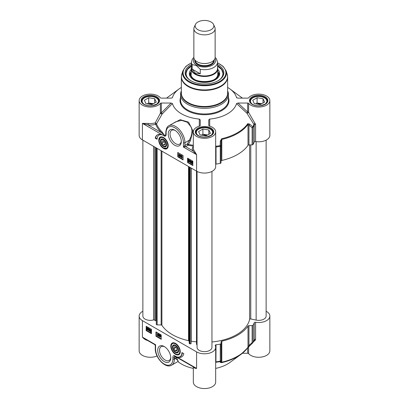 <?xml version="1.0" encoding="UTF-8"?>
<svg xmlns="http://www.w3.org/2000/svg" width="409" height="409" viewBox="0 0 409 409"><rect width="100%" height="100%" fill="white"/><g stroke="black" fill="none" stroke-linecap="round" stroke-linejoin="round"><path stroke-width="0.61" d="M191.223 341.275L196.514 341.863M156.325 324.158A0.854 0.491 0 0 0 156.304 324.265A0.854 0.491 0 0 0 156.325 324.368L156.371 324.48A0.854 0.491 0 0 0 157.163 324.864L161.141 324.966A0.854 0.491 180 0 1 161.903 325.283A45.491 26.263 0 0 0 188.529 340.656A0.854 0.491 180 0 1 189.081 341.096L189.255 343.396A0.854 0.491 0 0 0 189.919 343.851L190.113 343.877A0.854 0.491 0 0 0 191.131 343.504L191.223 168.073M142.874 140.159L142.874 316.065A7.449 4.3 0 0 0 153.554 319.94A0.854 0.491 180 0 1 154.755 320.278L154.76 320.293A0.854 0.491 0 0 0 155.773 320.666L156.192 320.61L156.192 147.848M211.949 341.975A45.491 26.263 0 0 0 249.628 319.378A0.854 0.491 180 0 1 250.763 318.979L256.131 320.104A7.449 4.3 0 0 0 266.126 316.065L266.126 140.144M197.051 171.422L197.051 347.343A7.449 4.3 0 0 0 204.5 351.643A7.449 4.3 0 0 0 211.949 347.343L211.949 171.422M196.53 344.194A0.854 0.491 0 0 0 196.514 344.301A0.854 0.491 0 0 0 197.051 344.756M191.254 168.094L191.254 341.193M195.451 24.463L194.219 27.142A10.639 6.145 0 0 0 193.861 28.722L193.861 57.378A10.639 6.145 0 0 0 196.974 61.723A10.639 6.145 0 0 0 208.575 63.052A10.639 6.145 0 0 0 215.139 57.378L215.139 28.722A10.639 6.145 0 0 0 214.781 27.142L213.549 24.463A9.366 5.409 0 0 0 204.5 20.45A9.366 5.409 0 0 0 195.451 24.463A9.366 5.409 0 0 0 197.879 29.678A9.366 5.409 0 0 0 209.178 30.542A9.366 5.409 0 0 0 213.549 24.463M200.277 69.295L200.277 73.814L195.282 73.104L192.169 69.131L192.169 64.612L196.223 65.466L200.277 69.295A13.037 7.526 0 0 0 217.537 62.178L216.494 58.84L215.139 57.454M200.277 73.814L192.169 69.131M193.861 57.286L192.281 59.203L191.463 62.178L191.463 68.431A13.037 7.526 0 0 0 195.282 73.753A13.037 7.526 0 0 0 209.49 75.384A13.037 7.526 0 0 0 217.537 68.431L217.537 62.178M191.463 67.28A13.303 7.679 0 0 0 191.197 68.809A13.303 7.679 0 0 0 195.093 74.239A13.303 7.679 0 0 0 209.592 75.905A13.303 7.679 0 0 0 217.803 68.809A13.303 7.679 0 0 0 217.537 67.28M193.861 28.722A10.639 6.145 0 0 0 196.974 33.068A10.639 6.145 0 0 0 208.575 34.397A10.639 6.145 0 0 0 215.139 28.722M163.493 146.524A4.392 2.536 -120 0 0 166.596 144.73A4.392 2.536 -120 0 0 163.493 139.357A4.392 2.536 -120 0 0 160.384 141.146A4.392 2.536 -120 0 0 163.493 146.524M163.605 146.044A4.059 2.342 -120 0 0 163.728 146.115A4.059 2.342 -120 0 0 166.591 144.592M163.61 139.428A4.059 2.342 -120 0 0 160.855 141.146A4.059 2.342 -120 0 0 160.86 141.289M163.728 146.115L163.493 145.977A3.727 2.152 60 0 1 160.855 141.417A3.727 2.152 60 0 1 163.493 139.898A3.727 2.152 60 0 1 166.126 144.459A3.727 2.152 60 0 1 163.493 145.977L163.728 146.115M160.599 137.235A6.386 3.686 60 0 1 160.676 137.194A6.386 3.686 60 0 1 162.036 136.897M167.992 147.22A6.386 3.686 60 0 1 167.061 148.252A6.386 3.686 60 0 1 166.984 148.293M163.493 144.944L161.984 143.073L161.984 141.064L163.493 140.931L164.996 142.802L164.996 144.812L163.493 144.944L164.996 144.075M161.984 143.073L164.188 141.8M191.075 80.834A18.625 10.752 180 0 1 185.875 73.385A18.625 10.752 180 0 1 191.463 65.706M217.537 65.706A18.625 10.752 180 0 1 223.125 73.385A18.625 10.752 180 0 1 217.925 80.834M217.537 66.069L221.591 69.499L223.12 73.6A18.625 10.752 0 0 0 217.593 66.171M191.407 66.171A18.625 10.752 0 0 0 185.88 73.6L187.409 69.499L191.463 66.069M179.617 155.599L179.316 155.757L179.617 156.279L179.924 156.126M179.699 156.253L179.393 156.407L179.091 155.885L179.393 155.727L179.699 156.253L179.393 156.407L179.617 156.279M179.617 154.5L179.239 154.714L179.623 155.384L180.001 155.164M179.776 155.292L179.398 155.512L179.014 154.842L179.393 154.628L179.623 155.384M178.774 154.709L179.617 154.28L178.999 154.582L179.617 154.28L180.241 155.302L179.878 155.645L180.164 156.248L179.398 156.632L178.774 154.709L179.393 154.408L180.011 155.435L179.653 155.773L179.94 156.381L179.398 156.632M180.164 156.248L179.623 156.499L180.164 156.248M178.851 155.747L179.132 155.471M179.076 155.619L179.357 155.343M180.303 157.179L180.85 155.251M181.075 155.118L180.66 155.144M181.969 156.545L181.601 155.906L181.213 156.136L181.744 156.831L181.299 157.168L181.606 157.685L182.179 157.669L181.611 157.905L180.967 155.998L181.601 155.686L181.969 156.545M181.601 155.906L181.213 156.136L181.438 156.003L181.744 156.831M181.826 155.773L181.438 156.003M181.969 156.703L181.719 157.051M181.683 157.025L181.299 157.168L181.831 157.557L182.174 157.358L181.831 157.557M181.908 156.898L181.524 157.036M182.174 157.358L182.404 157.542L181.611 157.905M182.404 157.542L181.836 157.777L182.404 157.542M181.059 157.025L181.32 156.734M181.284 156.898L181.545 156.606M180.967 155.998L181.826 155.553L182.199 156.642M181.192 155.87L181.826 155.553L181.192 155.87M191.494 161.621L191.499 162.69M191.274 162.818L191.167 162.209L191.811 161.713L192.23 162.133L191.274 162.818M191.366 161.662L191.811 161.713M191.381 163.033L192.337 162.347L192.455 162.961L191.806 163.462L191.381 163.033L192.353 163.426M192.348 162.373L191.606 162.9M191.013 163.298L191.177 161.386L192.726 162.066L192.44 163.794L191.238 163.165M191.3 161.345L192.031 161.335L192.608 161.898M192.726 162.102L192.838 162.388M192.838 163.472L192.542 163.707M190.282 161.642L189.981 161.806L190.287 162.327L190.589 162.168M190.364 162.301L190.057 162.455L189.756 161.933L190.057 161.775L190.364 162.301L190.057 162.455L190.287 162.327M190.282 160.543L189.904 160.763L190.292 161.427L190.666 161.212M190.441 161.34L190.067 161.56L189.679 160.89L190.057 160.676L190.292 161.427M189.439 160.757L190.287 160.328L189.664 160.625L190.287 160.328L190.906 161.351L190.543 161.693L190.829 162.296L190.062 162.675L189.439 160.757L190.057 160.456L190.681 161.478L190.318 161.821L190.604 162.429L190.062 162.675M190.829 162.296L190.287 162.547L190.829 162.296M189.515 161.795L189.796 161.519M189.745 161.662L190.021 161.391M188.978 160.941L188.605 161.611L188.227 160.507L188.6 159.832L188.978 160.941M188.825 159.704L188.452 160.374L189.086 161.473M188.6 161.831L187.992 160.369L188.6 159.617L189.214 161.074L188.6 161.831L189.086 161.785M188.344 159.53L189.255 159.955L189.439 160.947L188.825 161.703M188.447 159.433L188.825 159.484M178.166 152.715L178.166 156.621L183.053 159.449M187.946 158.36L187.946 162.271L192.838 165.093M187.567 158.145L192.838 161.187L192.838 165.527L187.567 162.491L187.567 158.145M187.567 162.491L187.946 162.271M177.787 152.496L183.053 155.538L183.053 159.883L177.787 156.841L177.787 152.496M177.787 156.841L178.166 156.621M155.216 138.16A11.278 6.513 60 0 1 157.358 134.883A11.278 6.513 60 0 1 161.688 134.812A9.044 5.22 -120 0 0 158.968 135.103A9.044 5.22 -120 0 0 157.092 139.244L155.216 138.16L155.589 137.94L157.107 138.82M157.552 134.781A11.278 6.513 -120 0 0 155.589 137.94M158.968 135.103L159.341 134.888A9.044 5.22 60 0 1 160.604 134.484M193.324 145.272A49.162 28.385 180 0 1 188.391 144.449A1.063 0.286 -78.7 0 1 188.12 145.231A49.995 28.865 0 0 0 193.324 146.095M148.247 123.426L148.048 124.903L161.458 132.644A1.063 0.746 134.3 0 0 162.174 132.071A49.162 28.385 180 0 1 156.535 123.866L162.168 113.999A1.063 0.481 44.6 0 0 161.34 112.904L161.34 103.037A1.063 0.613 0 0 0 160.384 103.385L160.384 113.247L155.256 122.879A11.176 6.452 180 0 1 148.247 123.426L142.419 123.39L148.048 124.903A12.239 7.065 0 0 0 155.727 124.3A1.063 0.849 158.7 0 0 156.535 123.866L155.256 122.879A1.063 0.383 -105.9 0 0 155.727 124.3A49.995 28.865 0 0 0 161.458 132.644L164.408 135.333L164.321 136.033A41.902 24.192 60 0 1 164.781 136.202C165.722 136.217 166.172 135.558 166.126 134.229L166.126 132.731A12.239 7.065 60 0 1 174.776 127.731A12.239 7.065 60 0 1 183.431 142.721A1.063 0.613 0 0 0 184.934 142.721L184.934 145.328L183.431 147.066L185.686 146.632L188.12 145.231A1.063 0.613 60 0 1 187.363 143.927L184.934 145.328A1.063 0.613 -120 0 0 185.686 146.632L192.475 150.548L196.601 154.668L193.518 149.566A1.063 0.854 -18.1 0 1 192.475 150.548A12.239 7.065 0 0 1 193.324 146.356M190.389 140.67L188.391 144.449L187.363 143.927L189.382 140.154L190.389 140.67L192.869 130.808L188.569 122.143L180.17 119.673L172.25 123.825M196.581 154.653L183.431 147.066L183.431 142.721M164.408 135.333L162.174 132.071M160.384 103.385A11.176 6.452 180 0 1 147.828 106.872A11.176 6.452 180 0 1 139.147 100.578L139.147 135.338A11.176 6.452 0 0 0 142.419 139.898L142.419 123.39L164.321 136.033L164.49 135.374A43.139 24.581 -120.6 0 1 164.868 135.517L165.031 135.19M160.384 113.247A1.063 0.302 -157.9 0 0 161.182 113.779A1.063 0.302 -157.9 0 0 162.168 113.999L172.46 103.574L171.1 103.037L161.34 112.904A1.063 0.613 0 0 0 160.384 113.247M181.356 90.962A23.942 13.824 0 0 0 180.558 94.499A23.942 13.824 0 0 0 187.567 104.275A23.942 13.824 0 0 0 213.662 107.27A23.942 13.824 0 0 0 228.442 94.499A23.942 13.824 0 0 0 227.644 90.962M209.71 126.151L209.694 119.08A32.459 18.737 0 0 0 236.54 103.579L246.862 113.14A1.063 0.343 157 0 0 247.849 112.915A1.063 0.343 157 0 0 248.616 112.357A1.063 0.613 -0 0 0 247.66 112.01A1.063 0.46 -47.2 0 0 246.862 113.14L254.265 124.939L254.265 141.989A1.063 0.613 180 0 1 255.594 141.534A11.176 6.452 0 0 0 269.853 135.338L269.853 100.578A11.176 6.452 180 0 1 261.172 106.872A11.176 6.452 180 0 1 248.616 103.385A1.063 0.613 0 0 0 247.66 103.037L247.66 112.01L237.951 103.037L236.54 103.579M237.951 103.037L247.66 103.037M236.913 97.93L236.54 97.582L237.951 98.124L247.66 98.124A1.063 0.613 0 0 0 248.616 97.777A11.176 6.452 180 0 1 261.172 94.29A11.176 6.452 180 0 1 269.853 100.578M227.644 87.444A32.459 18.737 0 0 1 230.001 88.988A32.459 18.737 0 0 1 236.54 97.582L236.663 97.766M181.356 87.444A32.459 18.737 0 0 0 178.999 88.988A32.459 18.737 0 0 0 172.46 97.582L172.087 97.93M139.147 100.578A11.176 6.452 180 0 1 147.828 94.29A11.176 6.452 180 0 1 160.384 97.777A1.063 0.613 0 0 0 161.34 98.124L171.049 98.124L172.337 97.766M161.34 103.037L171.1 103.037M172.46 103.574A32.459 18.737 0 0 0 199.311 119.08L199.295 126.151M200.241 119.863L200.241 125.497L200.241 119.863L199.311 119.08M209.694 119.08L208.759 119.893L208.759 125.497A1.063 0.613 0 0 0 209.357 126.049A11.176 6.452 180 0 1 215.676 131.862A11.176 6.452 180 0 1 204.5 138.314A11.176 6.452 180 0 1 193.324 131.862A11.176 6.452 180 0 1 199.643 126.049A1.063 0.613 0 0 0 200.241 125.497M255.594 141.534L255.594 124.484L248.616 112.357L248.616 103.385M215.676 164.152A1.063 0.613 180 0 1 216.024 164.065A51.079 29.489 0 0 0 220.262 163.385A1.063 0.613 0 0 0 220.998 162.828L220.998 145.778L220.18 145.619A1.063 0.266 79.4 0 1 220.262 146.335A1.063 0.613 -0 0 0 220.998 145.778L221.136 141.187L221.806 139.433A46.825 27.035 0 0 0 248.007 124.305L248.948 125.128A1.063 0.475 130.1 0 0 249.659 124.096L252.834 126.764A1.063 0.475 130.4 0 1 252.123 127.812A1.063 0.613 0 0 0 253.084 127.388A1.063 0.828 -150.7 0 0 252.834 126.764A50.818 29.341 180 0 0 254.015 124.31A1.063 0.281 139.5 0 1 255.134 123.257M249.659 124.096L247.762 123.676A46.56 26.882 180 0 1 221.709 138.717L220.339 141.023L220.18 145.619A50.818 29.341 180 0 1 215.926 146.299L215.676 145.226M220.998 162.828L221.136 141.187L220.339 141.023M216.024 164.065L216.024 147.015L215.676 146.345M221.136 160.998A1.063 0.613 180 0 1 221.806 160.456A46.825 27.035 0 0 0 248.007 145.328A1.063 0.613 180 0 1 248.948 144.939L252.123 144.863A1.063 0.613 0 0 0 253.084 144.438A51.079 29.489 0 0 0 254.265 141.989M164.781 136.202A1.063 0.711 -69.2 0 1 164.868 135.517L165.645 134.76L165.814 133.789A1.063 0.613 180 0 1 165.814 133.789L165.814 132.296A1.063 0.613 180 0 0 166.126 132.731M166.126 134.229A1.063 0.613 180 0 1 165.814 133.794M168.881 125.773L175.942 121.708L181.642 120.379L187.296 122.24L191.264 127.143L191.979 130.384L191.785 133.753L190.86 137.041L189.382 140.154L184.934 142.721A13.303 7.679 -120 0 0 179.132 129.336A13.303 7.679 -120 0 0 168.881 125.773C167.215 126.345 166.192 128.518 165.814 132.296M142.419 139.898L196.601 171.177A11.176 6.452 0 0 0 208.774 172.578A11.176 6.452 0 0 0 215.676 166.616L215.676 131.862M174.776 145.261A9.233 5.332 -120 0 0 181.305 141.494A9.233 5.332 -120 0 0 174.776 130.19A9.233 5.332 -120 0 0 168.247 133.958A9.233 5.332 -120 0 0 174.776 145.261M163.493 148.401A6.692 3.865 -120 0 0 167.91 147.439A6.692 3.865 -120 0 0 166.836 141.008A6.692 3.865 -120 0 0 161.8 136.862A6.692 3.865 -120 0 0 158.835 141.243A6.692 3.865 -120 0 0 163.493 148.401M191.463 64.504A19.366 11.181 0 0 0 190.804 80.685A19.366 11.181 0 0 0 218.196 80.685A19.366 11.181 0 0 0 217.537 64.504M181.289 140.941A7.955 4.591 60 0 1 179.658 144.091A7.955 4.591 60 0 1 175.681 143.697A7.955 4.591 60 0 1 170.481 136.688A7.955 4.591 60 0 1 171.703 130.313A7.955 4.591 60 0 1 175.246 130.476M191.197 69.443A15.164 8.753 0 0 0 189.341 73.825A15.164 8.753 0 0 0 200.988 82.163A15.164 8.753 0 0 0 217.895 77.746A15.164 8.753 0 0 0 219.659 73.825A15.164 8.753 0 0 0 217.803 69.443M191.197 71.473A14.049 8.108 0 0 0 190.65 72.725A14.049 8.108 0 0 0 204.5 82.189A14.049 8.108 0 0 0 218.35 72.725A14.049 8.108 0 0 0 217.803 71.473M155.839 104.689A8.195 4.729 0 0 0 156.115 97.843A8.195 4.729 0 0 0 144.53 97.843A8.195 4.729 0 0 0 144.53 104.535A8.195 4.729 0 0 0 144.806 104.689M151.913 104.617L145.977 103.697L144.387 100.271L148.733 97.761L154.668 98.681L156.258 102.107L151.913 104.617M158.758 102.102A8.512 4.913 0 0 0 158.835 101.447A8.512 4.913 0 0 0 156.34 97.976A8.512 4.913 0 0 0 156.228 97.909M144.418 97.909A8.512 4.913 0 0 0 144.3 97.976A8.512 4.913 0 0 0 141.811 101.447A8.512 4.913 0 0 0 141.882 102.102M152.629 104.203A4.458 2.572 0 0 0 148.421 104.075M153.477 103.712L148.733 102.976L147.163 103.881M148.733 97.761L148.733 102.976M154.668 98.681L154.668 103.027M210.016 135.967A8.195 4.729 0 0 0 210.292 129.121A8.195 4.729 0 0 0 198.708 129.121A8.195 4.729 0 0 0 198.708 135.814A8.195 4.729 0 0 0 198.984 135.967M206.09 135.895L200.154 134.975L198.564 131.55L202.91 129.04L208.846 129.96L210.436 133.385L206.09 135.895M212.936 133.38A8.512 4.913 0 0 0 213.012 132.731A8.512 4.913 0 0 0 210.517 129.254A8.512 4.913 0 0 0 210.405 129.188M198.595 129.188A8.512 4.913 0 0 0 198.483 129.254A8.512 4.913 0 0 0 195.988 132.731A8.512 4.913 0 0 0 196.064 133.38M206.806 135.481A4.458 2.572 0 0 0 202.598 135.353M207.66 134.99L202.91 134.254L201.34 135.159M202.91 129.04L202.91 134.254M208.846 129.96L208.846 134.305M264.194 104.689A8.195 4.729 0 0 0 264.47 97.843A8.195 4.729 0 0 0 252.885 97.843A8.195 4.729 0 0 0 252.885 104.535A8.195 4.729 0 0 0 253.161 104.689M260.267 104.617L254.332 103.697L252.742 100.271L257.087 97.761L263.023 98.681L264.613 102.107L260.267 104.617M267.118 102.102A8.512 4.913 0 0 0 267.189 101.447A8.512 4.913 0 0 0 264.7 97.976A8.512 4.913 0 0 0 264.582 97.909M252.772 97.909A8.512 4.913 0 0 0 252.66 97.976A8.512 4.913 0 0 0 250.165 101.447A8.512 4.913 0 0 0 250.242 102.102M260.988 104.203A4.458 2.572 0 0 0 256.775 104.075M261.837 103.712L257.087 102.976L255.523 103.881M257.087 97.761L257.087 102.976M263.023 98.681L263.023 103.027M178.426 349.245A4.392 2.536 -120 0 0 175.527 345.278A4.392 2.536 -120 0 0 172.47 347.691A4.392 2.536 -120 0 0 175.788 352.584A4.392 2.536 -120 0 0 178.636 350.656A4.392 2.536 -120 0 0 178.426 349.245M175.65 345.354A4.059 2.342 -120 0 0 172.895 347.072A4.059 2.342 -120 0 0 172.9 347.21M175.645 351.97A4.059 2.342 -120 0 0 175.763 352.042A4.059 2.342 -120 0 0 178.631 350.518M180.032 353.146A6.386 3.686 60 0 1 179.096 354.179A6.386 3.686 60 0 1 179.024 354.22M172.639 343.161A6.386 3.686 60 0 1 172.716 343.115A6.386 3.686 60 0 1 174.076 342.824M175.798 347.036L177.153 349.076L176.882 350.907L175.262 350.692L173.907 348.652L174.178 346.822L175.798 347.036M173.907 348.652L176.049 347.415M175.262 350.692L177.066 349.649M177.987 349.189A3.727 2.152 60 0 1 175.527 351.904A3.727 2.152 60 0 1 172.895 347.343A3.727 2.152 60 0 1 175.047 345.595A3.727 2.152 60 0 1 177.987 349.189M160.154 335.089L159.847 335.247L160.154 335.774L160.456 335.61M159.847 335.247L159.622 335.375L159.929 335.222L160.231 335.743L159.929 335.901L159.622 335.375L159.929 335.222M160.149 335.988L159.771 336.203L160.154 336.873L160.532 336.653M159.771 336.203L160.308 336.786L159.929 337.001L159.546 336.336L159.924 336.116M159.382 335.247L159.924 335.002L160.471 335.881L160.19 336.157L160.548 336.919L159.929 337.221L159.305 336.198L159.668 335.855L159.382 335.247L160.149 334.869L160.696 335.753L160.415 336.024L160.773 336.791L159.929 337.221M159.607 335.119L160.149 334.869L159.607 335.119M159.305 336.198L159.668 335.855M159.536 336.065L159.893 335.723M159.019 334.45L158.472 336.377L159.203 334.557M159.428 334.424L158.656 336.484M157.353 335.083L157.721 335.723L158.109 335.492L157.577 334.797L158.022 334.46L157.716 333.943L157.143 333.959L157.71 333.724L158.355 335.631L157.721 335.942L157.122 334.986L157.577 334.956L157.946 335.595L158.334 335.365M158.247 334.332L157.603 334.577M157.143 333.959L157.935 333.591L158.487 334.475L158.227 334.761L158.58 335.503L157.721 335.942M157.368 333.826L157.935 333.591L157.368 333.826M157.577 334.956L157.122 334.986M148.048 328.81L148.155 329.419L147.511 329.915L147.092 329.496L148.048 328.81M148.053 328.836L147.317 329.363L148.053 329.874M147.94 328.596L146.984 329.281L146.867 328.667L147.516 328.166L147.94 328.596M147.194 328.069L146.897 328.989M147.122 328.856L147.209 329.153M147.061 328.11L147.516 328.166M148.309 328.335L148.145 330.242L146.596 329.562L146.882 327.834L148.094 328.488L148.533 328.202L148.436 328.534M148.661 328.401L148.211 328.693M148.436 328.56L148.636 329.429L148.247 330.155M147.005 327.788L147.741 327.788L148.319 328.355M149.489 329.046L149.183 329.199L149.489 329.726L149.791 329.567M149.183 329.199L148.958 329.327L149.259 329.173L149.566 329.695L149.265 329.853L148.958 329.327L149.259 329.173M149.479 329.94L149.106 330.16L149.489 330.825L149.868 330.61M149.106 330.16L149.643 330.738L149.265 330.953L148.881 330.288L149.254 330.068M148.718 329.199L149.259 328.954L149.801 329.833L149.525 330.109L149.883 330.871L149.259 331.172L148.641 330.15L149.004 329.807L148.718 329.199L149.484 328.821L150.031 329.705L149.75 329.981L150.108 330.743L149.259 331.172M148.942 329.071L149.484 328.821L148.942 329.071M148.641 330.15L149.004 329.807M148.866 330.017L149.229 329.674M150.691 329.894L151.028 331.699M150.343 330.692L150.716 330.017L151.095 331.121L150.722 331.796L150.568 330.559M150.947 329.664L151.33 331.259L150.722 332.016L150.292 331.546L150.108 330.554L150.722 329.797L150.338 329.746L150.947 329.664L151.453 330.339M151.453 331.796L150.722 332.016M156.34 332.139L156.34 336.05L161.233 338.872M146.56 326.489L146.56 330.4L151.453 333.223M146.182 330.62L146.182 326.275L151.453 329.317L151.453 333.657L146.182 330.62L146.56 330.4M155.967 336.264L155.967 331.919L161.233 334.961L161.233 339.306L155.967 336.264L156.34 336.05M183.805 353.642A11.278 6.513 60 0 1 181.662 356.919A11.278 6.513 60 0 1 177.332 356.991A9.044 5.22 -120 0 0 180.052 356.699A9.044 5.22 -120 0 0 181.928 352.558L183.805 353.642M178.794 357.098A11.278 6.513 -120 0 0 181.847 356.806M182.291 352.768A9.044 5.22 60 0 1 180.43 356.479L180.052 356.699M155.277 345.533L155.589 344.736L154.745 344.608L155.277 345.533L155.277 348.647C154.96 357.599 165.497 369.097 171.647 365.165A13.303 7.679 -120 0 0 174.403 359.071L174.49 356.091A43.139 25.23 -119.4 0 0 174.873 356.234L175.389 356.525M145.415 339.219L142.419 337.134C143.958 338.979 145.901 340.15 148.247 340.651M145.405 339.219L154.745 344.608M194.071 367.313L174.955 356.275A1.063 0.818 -51.3 0 0 174.873 356.234L174.699 355.769L196.601 368.412L194.05 367.302M174.955 356.275L174.699 355.769A41.902 24.192 60 0 1 174.239 355.6A1.063 0.711 110.8 0 0 174.49 356.091L174.653 356.229A7879.707 4127.014 -80.5 0 0 176.698 357.972L178.283 361.351M215.676 362.558L215.926 362.277A50.818 29.341 0 0 0 220.18 361.592A1.063 1.043 -8.3 0 0 220.998 360.61A1.063 0.613 180 0 1 220.262 361.167A1.063 0.266 79.4 0 1 220.18 361.592L220.339 362.522L221.709 362.635A46.56 26.882 0 0 0 241.08 354.291L230.001 362.415A32.459 18.737 180 0 1 215.676 368.412M193.324 366.883L193.324 382.098A11.176 6.452 0 0 0 204.5 388.55A11.176 6.452 0 0 0 215.676 382.098L215.676 347.343A11.176 6.452 180 0 1 208.774 353.304A11.176 6.452 180 0 1 196.601 351.904L142.419 320.625A11.176 6.452 180 0 1 139.147 316.065A11.176 6.452 180 0 1 142.874 311.254M193.324 368.412A32.459 18.737 180 0 1 177.895 361.556M139.147 316.065L139.147 350.82A11.176 6.452 0 0 0 145.338 356.592A11.176 6.452 0 0 0 157.051 355.968M247.66 347.793L247.66 353.279A1.063 0.613 180 0 1 248.616 353.627A11.176 6.452 0 0 0 261.172 357.108A11.176 6.452 0 0 0 269.853 350.82L269.853 316.065A11.176 6.452 180 0 1 255.594 322.266A1.063 0.613 0 0 0 254.265 322.716A51.079 29.489 180 0 1 253.084 325.165A1.063 0.613 180 0 1 252.123 325.59L248.948 325.671A1.063 0.613 0 0 0 248.007 326.055A46.825 27.035 180 0 1 221.806 341.183A1.063 0.613 0 0 0 221.136 341.725L220.998 343.56A1.063 0.613 180 0 1 220.262 344.117A51.079 29.489 180 0 1 216.024 344.792A1.063 0.613 0 0 0 215.2 345.395A1.063 0.613 0 0 0 215.241 345.564A11.176 6.452 180 0 1 215.676 347.343M247.66 353.279L242.394 353.279M215.676 362.338A1.063 1.007 39.8 0 1 215.926 362.277L216.024 344.792M220.339 362.522A1.063 1.043 -8.6 0 0 221.136 361.541L220.998 343.56M252.123 325.59L252.123 342.64A1.063 0.424 48 0 0 252.788 342.819A1.063 0.424 48 0 0 252.834 342.742A1.063 0.828 -150.7 0 0 253.084 342.215A1.063 0.613 180 0 1 252.123 342.64L248.948 345.482L248.007 347.077A46.825 27.035 180 0 1 221.806 362.205L221.136 361.541L221.136 341.725M248.948 325.671L248.948 345.482A1.063 0.419 48.3 0 0 249.613 345.661A1.063 0.419 48.3 0 0 249.659 345.595L247.762 347.594A1.063 0.808 -145.4 0 0 247.895 347.456L247.895 347.456A1.063 0.808 -145.4 0 0 248.007 347.077L248.007 326.055M247.762 347.594A46.56 26.882 0 0 1 241.08 354.291L252.788 342.819A1.063 1.063 0 0 0 253.002 342.548L254.214 340.022M254.265 322.716L254.265 339.767A1.063 0.613 180 0 1 255.594 339.317L255.594 322.266M253.37 341.868L255.134 340.38A1.063 0.644 51.8 0 0 254.188 340.089M255.134 340.38L255.594 339.317M193.518 366.786C194.009 367.926 195.037 368.468 196.601 368.412L196.601 351.904M174.239 355.6C173.298 355.585 172.849 356.244 172.895 357.573A1.063 0.613 0 0 0 174.403 357.573A7521.817 4342.747 120 0 0 175.451 358.468A1.063 0.864 130.4 0 1 176.698 357.972M172.895 357.573L172.895 359.071A1.063 0.613 0 0 0 174.403 359.071L175.451 358.468L177.792 360.487L178.155 361.408L171.647 365.165M170.752 357.297A7.955 4.591 60 0 1 169.121 360.447A7.955 4.591 60 0 1 161.166 355.85A7.955 4.591 60 0 1 161.166 346.668A7.955 4.591 60 0 1 164.709 346.832M164.244 346.541L164.244 346.541A9.233 5.332 -120 0 0 157.716 350.309A9.233 5.332 -120 0 0 164.244 361.617A9.233 5.332 -120 0 0 170.773 357.844A9.233 5.332 -120 0 0 164.244 346.541L164.244 346.541M175.527 343.402A6.692 3.865 -120 0 0 173.84 342.783A6.692 3.865 -120 0 0 172.184 350.794A6.692 3.865 -120 0 0 179.95 353.366A6.692 3.865 -120 0 0 175.527 343.402M266.126 311.254A11.176 6.452 180 0 1 269.853 316.065M191.131 168.017L191.131 343.504M190.113 167.434L190.113 343.877M189.919 167.322L189.919 343.851M189.255 166.938L189.255 343.396M189.081 166.836L189.081 341.096M188.529 166.519L188.529 340.656M161.903 151.146L161.903 325.283M161.141 150.706L161.141 324.966M157.163 148.411L157.163 324.864M156.371 147.951L156.371 324.48M156.325 147.925L156.325 324.368M155.773 147.608L155.773 320.666M154.755 320.278L154.755 147.02L154.76 320.293M153.554 146.325L153.554 319.94M256.131 141.616L256.131 320.104M250.763 144.893L250.763 318.979M249.628 144.924L249.628 319.378M200.788 63.134A9.31 5.378 0 0 0 208.212 63.134M213.81 60.353A9.31 5.378 180 0 1 207.992 65.246A9.31 5.378 180 0 1 197.915 64.065A9.31 5.378 180 0 1 195.19 60.353M194.832 59.944A9.739 5.624 0 0 0 197.613 64.586A9.739 5.624 0 0 0 208.754 65.67A9.739 5.624 0 0 0 214.168 59.944M214.976 58.456A11.12 6.421 180 0 1 210.441 66.038A11.12 6.421 180 0 1 196.637 65.154A11.12 6.421 180 0 1 194.024 58.456M191.463 62.178A13.037 7.526 0 0 0 192.169 64.612M163.718 148.022A6.386 3.686 -120 0 0 166.908 148.339A6.386 3.686 -120 0 0 168.222 145.737M163.431 137.444A6.386 3.686 -120 0 0 160.522 137.281L159.111 140.476C159.295 142.342 159.53 144.955 163.554 148.038L167.061 148.252M163.493 147.889A6.063 3.502 -120 0 0 167.204 142.608A6.063 3.502 -120 0 0 159.776 138.319A6.063 3.502 -120 0 0 163.493 147.889M141.647 101.013A8.671 5.005 180 0 1 150.323 96.008A8.671 5.005 180 0 1 158.994 101.013L157.153 103.937L152.583 105.629C149.316 106.054 146.483 105.614 144.08 104.31C142.455 103.313 141.642 102.214 141.647 101.013M195.829 132.296A8.671 5.005 180 0 1 204.5 127.286A8.671 5.005 180 0 1 213.171 132.296L211.33 135.215L206.76 136.908C203.493 137.332 200.661 136.892 198.258 135.594C196.632 134.597 195.824 133.498 195.829 132.296M250.006 101.013A8.671 5.005 180 0 1 258.677 96.008A8.671 5.005 180 0 1 267.353 101.013L265.513 103.937L260.937 105.629C257.67 106.054 254.838 105.614 252.435 104.31C250.809 103.313 250.001 102.214 250.006 101.013M181.356 92.086A23.287 13.446 0 0 0 188.033 103.078A23.287 13.446 0 0 0 214.587 105.691A23.287 13.446 0 0 0 227.644 92.086M227.644 77.061L227.644 93.134A23.144 13.364 180 0 1 213.355 105.481A23.144 13.364 180 0 1 188.135 102.587A23.144 13.364 180 0 1 181.356 93.134L181.356 77.061A23.144 13.364 0 0 0 188.135 86.509A23.144 13.364 0 0 0 213.355 89.402A23.144 13.364 0 0 0 227.644 77.061L227.153 74.085A23.073 13.323 0 0 1 215.318 88.375A23.073 13.323 0 0 1 188.186 86.028A23.073 13.323 0 0 1 181.847 74.085L182.976 70.701A21.922 12.653 0 0 0 188.999 82.045A21.922 12.653 0 0 0 214.776 84.274A21.922 12.653 0 0 0 226.024 70.701L223.012 66.268L217.537 62.828M197.992 135.619A9.203 5.312 0 0 0 213.391 133.237A9.203 5.312 0 0 0 202.118 126.729A9.203 5.312 0 0 0 197.992 135.619M252.169 104.341A9.203 5.312 0 0 0 267.568 101.959A9.203 5.312 0 0 0 256.295 95.445A9.203 5.312 0 0 0 252.169 104.341M180.558 97.649A24.474 14.131 0 0 0 187.194 110.573A24.474 14.131 0 0 0 216.172 113.002A24.474 14.131 0 0 0 228.442 97.649M143.815 104.341A9.203 5.312 0 0 0 159.213 101.959A9.203 5.312 0 0 0 147.94 95.445A9.203 5.312 0 0 0 143.815 104.341M228.442 94.499L228.442 100.149A23.942 13.824 180 0 1 213.662 112.92A23.942 13.824 180 0 1 187.567 109.919A23.942 13.824 180 0 1 180.558 100.149L180.558 94.499M166.606 98.124A46.56 26.882 180 0 1 167.92 97.107L166.606 98.124M241.08 97.107A46.56 26.882 180 0 1 242.394 98.124L230.001 88.988M255.594 124.484A1.063 0.613 0 0 0 254.265 124.939A51.079 29.489 0 0 1 253.084 127.388L253.084 144.438M248.007 145.328L248.007 124.305A1.063 0.808 -145.4 0 0 247.762 123.676M221.709 138.717A1.063 0.322 77.1 0 1 221.806 139.433L221.806 160.456M220.262 163.385L220.262 146.335A51.079 29.489 0 0 1 216.024 147.015A1.063 0.613 0 0 0 215.676 147.102M248.948 144.939L248.948 125.128L252.123 127.812L252.123 144.863M193.518 149.566A11.176 6.452 180 0 1 193.324 148.37L193.324 131.862M196.601 171.177L196.601 154.668M191.463 62.971A21.406 12.357 0 0 0 189.362 81.514A21.406 12.357 0 0 0 220.594 80.926A21.406 12.357 0 0 0 217.537 62.971M191.197 72.388A13.62 7.863 0 0 0 204.5 81.943A13.62 7.863 0 0 0 217.803 72.388M216.254 77.976A13.308 7.684 0 0 0 217.803 74.203M220.829 78.554A18.41 10.629 0 0 0 217.537 66.14M191.463 66.14A18.41 10.629 0 0 0 188.171 78.554M219.505 74.908A15.087 8.712 0 0 0 218.094 72.04M190.906 72.04A15.087 8.712 0 0 0 189.495 74.908M219.055 76.1A14.56 8.41 0 0 0 218.856 74.458L218.35 72.725M190.65 72.725L190.144 74.458A14.56 8.41 0 0 0 189.945 76.1M179.096 354.179L178.948 354.266A6.386 3.686 -120 0 0 180.262 351.663M175.471 343.366A6.386 3.686 -120 0 0 172.562 343.202C171.535 343.662 171.085 344.976 171.207 347.154C171.197 351.234 177.419 356.362 178.948 354.266M171.299 347.241A6.063 3.502 -120 0 0 178.263 354.26A6.063 3.502 -120 0 0 177.031 345.089A6.063 3.502 -120 0 0 171.299 347.241M172.895 359.071A12.239 7.065 60 0 1 164.244 364.071A12.239 7.065 60 0 1 155.589 349.081L155.589 344.736L142.419 337.134L142.419 320.625M155.589 349.081A1.063 0.613 180 0 1 155.277 348.647M215.676 361.934A1.063 0.613 180 0 1 216.024 361.847A51.079 29.489 180 0 0 220.262 361.167L220.262 344.117M221.806 341.183L221.806 362.205A1.063 0.322 77.1 0 1 221.709 362.635M254.265 339.767A51.079 29.489 180 0 1 253.084 342.215L253.084 325.165M248.616 353.627L248.616 346.622M156.304 324.265L156.304 147.915M196.514 344.301L196.514 171.126M217.803 74.55L217.803 68.809M191.197 74.55L191.197 68.809M160.855 141.417L160.855 141.146M178.999 88.988L167.92 97.107M191.463 62.828L185.988 66.268L182.976 70.701M226.024 70.701L227.153 74.085M181.356 77.061L181.847 74.085M191.269 73.579C188.447 84.182 220.548 84.182 217.731 73.579M158.835 101.913L158.835 101.447M141.811 101.913L141.811 101.447M213.012 133.191L213.012 132.731M195.988 133.191L195.988 132.731M267.189 101.913L267.189 101.447M250.165 101.913L250.165 101.447M172.895 347.343L172.895 347.072"/></g></svg>
